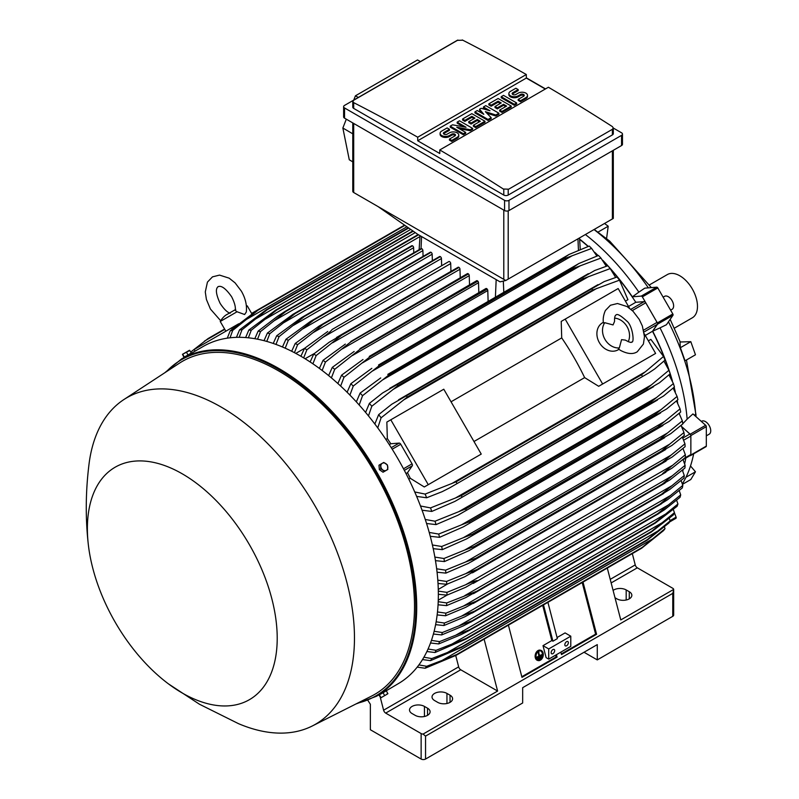 <?xml version="1.0" encoding="UTF-8"?>
<svg xmlns="http://www.w3.org/2000/svg" width="799" height="799" viewBox="0 0 799 799"><rect width="100%" height="100%" fill="white"/><g stroke="black" fill="none" stroke-linecap="round" stroke-linejoin="round"><path stroke-width="1.2" d="M613.063 324.923L614.551 321.428C614.411 317.612 614.91 315.465 616.049 314.986L616.049 314.986C617.227 313.528 620.763 315.525 626.666 320.958C632.708 325.273 634.676 343.33 631.659 342.022L631.659 342.022C631.43 342.901 629.322 342.262 625.327 340.104L621.562 339.645L619.335 347.935A15.61 12.744 -120 0 1 604.983 339.395A15.61 12.744 -120 0 1 604.773 322.706L613.063 324.923M614.581 318.122A15.61 12.744 -120 0 1 627.055 326.651A15.61 12.744 -120 0 1 628.214 341.732M618.955 349.353L618.206 349.782A15.61 12.744 -120 0 1 599.37 342.641A15.61 12.744 -120 0 1 602.596 322.756L603.345 322.327M619.335 347.935L618.436 348.983L620.533 350.401C627.505 354.047 633.088 354.506 637.282 351.75L643.405 344.059L644.483 336.689L642.356 326.012L639.24 319.4L633.038 311.28L627.105 306.566L617.507 303.51L610.436 305.248L605.392 310.501C602.086 317.922 603.525 323.046 603.405 322.956L604.773 322.706M565.183 319.121L602.646 383.999L598.681 386.297L584.638 377.617A176.689 102.012 -120 0 0 561.717 337.907L561.218 321.408L618.156 288.539L629.512 308.194M644.274 333.762L655.619 353.418L602.646 383.999M584.638 377.617L473.977 441.507M451.045 401.797L561.717 337.907M477.273 456.389L424.299 486.971L410.267 478.291A176.689 102.012 -120 0 0 407.51 472.718L412.264 465.807A1.878 1.079 -120 0 0 412.044 463.839L400.748 444.264A1.878 1.079 -120 0 0 399.15 443.095L390.781 443.755A176.689 102.012 -120 0 0 387.335 438.581L386.846 422.092L390.801 419.795L428.264 484.683L424.299 486.971M390.801 419.795L443.785 389.213L481.238 454.092L428.264 484.683M651.654 355.705L598.681 386.297M645.252 335.46L652.523 331.265L657.277 324.344A1.878 1.079 -120 0 0 657.058 322.377L643.614 330.147M628.523 306.486L635.794 302.292L644.164 301.642A1.878 1.079 -120 0 1 645.762 302.811L657.058 322.377M679.53 414.052A176.998 102.192 -120 0 0 679.4 413.133M677.712 403.016A176.998 102.192 -120 0 0 677.192 400.339M675.305 391.84A176.998 102.192 -120 0 0 674.146 387.235M672.398 380.873A176.998 102.192 -120 0 0 652.693 331.186L657.517 324.204L672.968 315.285A1.248 0.719 -120 0 0 672.828 313.977L657.807 287.95A1.248 0.719 -120 0 0 656.738 287.171L644.773 288.149L638.87 292.134A174.192 100.564 -120 0 0 585.457 234.576M602.766 260.284A176.998 102.192 -120 0 1 632.359 296.819L641.287 296.089A1.248 0.719 60 0 1 642.356 296.868L657.377 322.896A1.248 0.719 60 0 1 657.517 324.204M598.141 255.59A176.998 102.192 -120 0 0 594.726 252.284M588.304 246.392A176.998 102.192 -120 0 0 579.615 239.091M690.076 455.58L690.206 455.62A1.248 0.719 60 0 0 690.606 455.58L706.056 446.661A1.248 0.719 -120 0 0 706.316 446.092L706.316 426.656A1.248 0.719 -120 0 0 705.657 425.288L692.943 413.932L687.15 419.145A174.192 100.564 -120 0 0 660.024 327.87L652.693 331.186M681.737 426.646L690.206 434.207A1.248 0.719 60 0 1 690.865 435.575L690.865 455.011A1.248 0.719 60 0 1 690.606 455.58M683.055 459.635L690.456 455.37A1.878 1.079 -120 0 0 690.845 454.511L690.845 436.054A1.878 1.079 -120 0 0 689.857 434.007L682.845 438.062M579.625 239.36A176.689 102.012 60 0 1 588.094 246.472M595.185 252.983A176.689 102.012 60 0 1 597.932 255.66M603.525 261.353A176.689 102.012 60 0 1 607.659 265.787M610.796 269.293A176.689 102.012 60 0 1 635.794 302.292M652.523 331.265A176.689 102.012 60 0 1 668.603 369.418M670.071 373.892A176.689 102.012 60 0 1 671.849 379.685M673.986 387.375A176.689 102.012 60 0 1 674.915 391.091M677.023 400.489A176.689 102.012 60 0 1 677.402 402.446M681.817 426.806L689.857 434.007M632.319 553.607L635.235 564.913A3.126 1.798 -120 0 0 637.322 567.819L672.768 588.284A3.126 1.798 180 0 1 673.667 589.412L620.773 619.944L607.29 568.059M673.667 589.412L673.677 615.04A3.126 1.798 0 0 1 672.768 616.319L597.272 659.904L584.029 652.254M613.103 590.411A8.739 5.044 180 0 1 626.186 589.942L629.282 591.719A8.739 5.044 180 0 1 631.839 595.295A8.739 5.044 180 0 1 626.446 599.949A8.739 5.044 180 0 1 616.918 598.86L615.01 597.762M367.89 700.423L370.356 704.249L370.356 729.737L421.133 759.05A3.126 1.798 0 0 0 425.547 759.05L522.666 702.98L522.666 687.679L597.272 644.613L597.272 659.904M673.677 589.992L672.768 593.377L425.547 736.109L423.08 734.081A3.126 1.798 180 0 1 421.133 733.562L385.687 713.098A3.126 1.798 -120 0 1 383.6 710.201L380.284 697.327M484.124 639.17L497.607 691.055L423.08 734.081M497.607 691.055L460.733 669.772A3.126 1.798 60 0 1 458.656 666.865L455.73 655.53M427.535 708.204A8.739 5.044 180 0 1 430.092 711.769A8.739 5.044 180 0 1 424.698 716.433A8.739 5.044 180 0 1 415.17 715.335L412.074 713.557A8.739 5.044 180 0 1 409.517 709.981A8.739 5.044 180 0 1 414.911 705.327A8.739 5.044 180 0 1 424.439 706.416L427.535 708.204L427.535 715.335M450.047 695.2A8.739 5.044 180 0 1 452.604 698.775A8.739 5.044 180 0 1 447.21 703.43A8.739 5.044 180 0 1 437.682 702.341L434.596 700.553A8.739 5.044 180 0 1 432.029 696.988A8.739 5.044 180 0 1 437.433 692.324A8.739 5.044 180 0 1 446.951 693.422L450.047 695.2L450.047 702.341M685.342 454.741L662.611 473.587L672.029 468.144L685.342 457.507A199.78 115.346 -120 0 0 685.342 456.129A199.78 115.346 -120 0 0 685.342 454.741L682.985 448.479M672.029 465.597L465.567 584.798C471.14 582.241 475.015 580.853 477.193 580.633L465.567 587.345L446.951 595.135L438.341 594.296M438.311 591.11L446.951 592.379A199.78 115.346 60 0 1 446.951 593.757A199.78 115.346 60 0 1 446.951 595.135M446.951 592.379L465.567 584.798M681.118 425.497L681.697 424.888M682.785 423.74L687.15 419.145M651.335 287.61L609.687 241.108L594.276 229.483M690.805 341.672L695.47 354.786L685.043 360.798L680.388 347.695L690.805 341.672L680.239 341.992L670.171 319.33M680.319 347.964L679.979 341.393M648.359 287.86A171.685 99.126 -120 0 0 594.076 229.603M694.311 415.15L695.689 414.291A171.685 99.126 -120 0 0 668.463 321.807M695.689 414.291L696.089 416.748M682.386 483.844A171.685 99.126 -120 0 0 693.662 453.822M701.332 421.423L701.692 421.223A7.491 4.325 60 0 1 707.465 423.22A7.491 4.325 60 0 1 710.73 430.761A7.491 4.325 60 0 1 709.182 434.197L706.316 435.845M674.406 328.159L692.314 317.812A24.969 14.422 -120 0 0 696.139 297.807A24.969 14.422 -120 0 0 679.829 275.795A24.969 14.422 -120 0 0 667.345 274.566L649.437 284.903M597.792 232.229L608.209 226.217L606.581 238.492M608.209 226.217L604.593 223.53M682.526 484.304L690.805 479.52L695.47 471.79L690.506 465.967M695.47 471.79L685.981 477.263M682.765 471.06A174.192 100.564 -120 0 0 683.235 469.472M684.683 463.7A174.192 100.564 -120 0 0 685.802 458.057M669.512 522.027L675.954 518.301A1.248 0.719 -120 0 0 676.094 517.153L674.406 512.758M660.024 327.87L666.436 324.734L672.968 315.285M663.13 297.178L664.578 296.339A7.491 4.325 60 0 1 672.069 300.664A7.491 4.325 60 0 1 672.069 309.323L670.621 310.152M632.359 296.819L638.87 292.134M379.565 694.74L398.002 683.824A194.786 112.459 -120 0 0 427.864 527.73A194.786 112.459 -120 0 0 300.614 356.084A194.786 112.459 -120 0 0 203.216 346.436L181.583 358.921A194.786 112.459 -120 0 1 278.981 368.569A194.786 112.459 -120 0 1 406.232 540.224A194.786 112.459 -120 0 1 376.369 696.309L355.925 703.979M189.533 354.337L185.997 356.374M168.479 683.894L199.45 704.229L238.531 723.674A188.544 108.854 -120 0 0 312.289 725.981L371.495 696.129A192.289 111.021 -120 0 0 404.993 543.17A192.289 111.021 -120 0 0 278.531 370.866A192.289 111.021 -120 0 0 179.306 363.245L123.845 399.58A188.544 108.854 -120 0 0 88.959 464.618C85.573 492.094 85.383 518.941 88.389 545.168A134.232 77.503 -120 0 0 168.479 683.894A134.232 77.503 -120 0 0 182.292 693.033A134.232 77.503 -120 0 0 277.213 638.231A134.232 77.503 -120 0 0 182.292 473.837A134.232 77.503 -120 0 0 88.389 545.168M312.289 725.981A188.544 108.854 -120 0 0 345.138 576.009A188.544 108.854 -120 0 0 221.143 407.061A188.544 108.854 -120 0 0 123.845 399.58M190.292 353.897L190.861 353.567M182.462 354.337L183.96 357.283L191.331 353.028L189.503 350.262L182.472 354.317L189.862 350.471M184.329 357.063L182.861 354.516M188.015 354.936L186.547 352.389M450.946 271.4L450.706 263.56A1.558 0.899 -120 0 0 449.607 261.653A1.558 0.899 -120 0 0 448.818 261.573L332.174 329.448C330.726 331.365 327.59 334.032 322.756 337.438L306.886 349.772L303.66 357.882M450.706 263.56L322.756 337.438M300.913 356.254L304.489 348.384L327.77 331.465M304.489 348.384A199.78 115.346 60 0 1 305.687 349.073A199.78 115.346 60 0 1 306.886 349.772M305.078 358.751L314.496 353.418M310.142 361.967L313.757 354.007L329.288 342.162L341.443 335.141A205.093 118.412 60 0 1 341.582 335.24L316.154 355.565L312.898 363.815M460.234 277.772L459.974 269.253A1.558 0.899 -120 0 0 459.016 267.435A205.093 118.412 -120 0 0 458.876 267.345A1.558 0.899 -120 0 0 458.097 267.266L336.539 337.448M458.876 267.345L341.443 335.141M459.016 267.435L341.582 335.24M313.757 354.007A199.78 115.346 60 0 1 316.154 355.565M459.974 269.253L332.594 342.801M295.79 353.398L304.559 348.334M441.647 265.717L441.438 258.556L312.948 332.734L297.608 344.679L294.432 352.679M441.438 258.556A1.558 0.899 -120 0 0 440.329 256.639L322.906 324.434L312.948 332.734M440.329 256.639A205.093 118.412 -120 0 0 440.189 256.569A1.558 0.899 -120 0 0 439.55 256.559L319.031 326.152L440.189 256.569M291.685 351.26L295.211 343.48L319.031 326.152M295.211 343.48A199.78 115.346 60 0 1 297.608 344.679M430.781 252.204A1.558 0.899 -120 0 0 430.281 252.244L310.312 321.508L430.781 252.204A205.093 118.412 -120 0 1 431.061 252.324L313.627 320.119L288.339 340.294L285.203 348.184M432.359 260.714L432.169 254.232A1.558 0.899 -120 0 0 431.061 252.324M282.456 346.996L285.942 339.275L310.312 321.508M285.942 339.275A199.78 115.346 60 0 1 288.339 340.294M432.169 254.232L303.191 328.689M423.071 256.409L422.891 250.616A1.558 0.899 -120 0 0 421.792 248.699A205.093 118.412 -120 0 0 421.373 248.559A1.558 0.899 -120 0 0 421.013 248.629A1.558 0.899 -120 0 0 420.773 248.908M273.238 343.45L276.664 335.8L301.632 317.553L421.373 248.559M303.94 316.354A205.093 118.412 60 0 1 304.359 316.504L279.061 336.629L275.975 344.429M421.792 248.699L304.359 316.504M276.664 335.8A199.78 115.346 60 0 1 279.061 336.629M422.891 250.616L293.483 325.333M413.772 252.804L413.622 247.72A1.558 0.899 -120 0 0 412.524 245.812A205.093 118.412 -120 0 0 411.974 245.663A1.558 0.899 -120 0 0 411.745 245.732A1.558 0.899 -120 0 0 411.565 245.892M264.03 340.674L267.385 333.073L292.983 314.297L411.974 245.663M294.541 313.458A205.093 118.412 60 0 1 295.091 313.608L269.792 333.702L266.766 341.423M412.524 245.812L295.091 313.608M267.385 333.073A199.78 115.346 60 0 1 269.792 333.702M413.622 247.72L283.805 322.666M254.821 338.696L258.117 331.136L277.613 316.214L285.143 311.35L418.137 234.566L285.143 311.35A205.093 118.412 60 0 1 285.822 311.47L260.524 331.565L257.558 339.195M418.586 234.816L285.822 311.47M258.117 331.136A199.78 115.346 60 0 1 260.524 331.565M419.974 236.564L274.177 320.739M245.623 337.558L248.839 330.047L275.765 310.072L412.853 230.921M275.765 310.072A205.093 118.412 60 0 1 276.554 310.142L251.256 330.247L248.369 337.807M413.263 231.211L276.554 310.142M248.839 330.047A199.78 115.346 60 0 1 251.256 330.247M415.26 232.609L264.589 319.6M236.444 337.348L239.55 329.867L266.387 309.692L408.319 227.745M266.387 309.692A205.093 118.412 60 0 1 267.275 309.682L241.977 329.817L239.191 337.308M408.718 228.025L267.275 309.682M239.55 329.867A199.78 115.346 60 0 1 241.977 329.817M410.706 229.423L255.041 319.3M227.276 338.157L230.272 330.726L257.028 310.302L404.564 225.118M251.625 313.428L257.018 310.302A205.093 118.412 60 0 1 258.007 310.182L232.709 330.396L230.032 337.807M404.913 225.368L258.007 310.182M230.272 330.726A199.78 115.346 60 0 1 232.709 330.396M406.911 226.766L245.543 319.93M195.076 351.131L194.147 349.513L231.6 327.88L232.269 329.038M238.711 323.785L231.6 327.88M230.142 313.278C227.156 312.279 223.83 308.993 220.154 303.42C213.153 288.389 218.127 287.171 218.107 286.581C218.596 286.901 222.132 283.206 231.65 296.779C234.646 302.751 235.825 307.275 235.196 310.362L237.053 311.76L244.634 314.516L246.322 311.99M237.053 311.76L220.224 321.478L225.847 331.205M246.372 305.837L247.261 305.867L246.422 306.347M505.767 280.499L500.044 281.847L417.707 234.317L377.977 206.532L505.767 280.499L613.302 218.417M352.778 122.916L352.778 191.241A3.126 1.798 0 0 0 353.697 192.519L377.977 206.532M358.312 97.458L355.425 95.81L417.527 59.955L420.444 61.583M346.307 119.181L342.861 128.02L349.273 159.77L352.778 161.867M355.425 95.81L353.757 100.085M342.861 128.02L352.778 133.823M343.62 106.686L343.62 116.884A3.126 1.798 0 0 0 344.539 118.152L504.569 210.546A3.126 1.798 0 0 0 508.983 210.546L621.552 145.548A3.126 1.798 0 0 0 622.471 144.279L622.471 134.082A3.126 1.798 180 0 1 621.552 135.361L508.983 200.349A3.126 1.798 180 0 1 504.569 200.349L344.539 107.955A3.126 1.798 180 0 1 343.62 106.686A3.126 1.798 180 0 1 344.539 105.408L457.108 40.419A3.126 1.798 180 0 1 457.907 40.08M613.312 128.05L621.552 132.804A3.126 1.798 180 0 1 622.471 134.082M526.311 77.823L545.507 88.909M612.394 134.911A3.126 1.798 0 0 0 613.312 133.633L613.312 127.99L612.394 129.308L508.204 189.453L508.204 195.066L612.394 134.911L612.394 129.308M462.291 39.95A1872.976 1081.367 60 0 1 526.311 74.507L417.707 137.208A1872.976 1081.367 -120 0 0 353.697 102.652L352.778 101.483L352.778 107.126A3.126 1.798 0 0 0 353.697 108.404L503.789 195.066A3.126 1.798 0 0 0 508.204 195.066M503.789 195.066L503.789 189.313A1872.976 1081.367 -120 0 0 439.78 149.952L548.384 87.251A1872.976 1081.367 60 0 1 612.394 126.612L613.312 127.99M526.311 74.507L526.311 78.072L545.288 89.029M352.778 101.483L353.697 100.245L457.877 40.1M457.497 40.359L462.681 40.19M439.78 149.952L439.78 153.518L417.707 140.774L417.707 137.208M417.707 140.774L526.311 78.072M472.618 128.379L470.301 129.718L456.778 127.261L465.657 132.394L463.34 133.733L450.207 126.152L452.524 124.814L466.047 127.261L457.168 122.137L459.485 120.799L472.618 128.379L472.618 129.398L470.301 130.736L459.355 128.749M465.657 132.394L465.657 133.413L463.34 134.751L450.207 127.171L450.207 126.152M463.47 126.801L457.168 123.156L457.168 122.137M498.886 113.218L495.789 114.996L485.363 111.65L491.155 117.673L488.069 119.46L474.936 111.88L477.253 110.542L483.814 114.327L479.57 109.203L481.118 108.304L489.997 110.761L483.435 106.966L485.752 105.628L498.886 113.218L498.886 114.237L495.789 116.015L486.781 113.128M491.155 117.673L491.155 118.691L488.069 120.479L474.936 112.899L474.936 111.88M482.197 113.398L479.57 110.222L479.57 109.203M486.611 109.823L483.435 107.995L483.435 106.966M516.653 102.951L516.653 103.98L514.336 105.318L501.203 97.728L501.203 96.709L503.52 95.371L516.653 102.951L514.336 104.289L514.336 105.318M518.191 89.578L512.788 92.694A2.187 1.258 0 0 0 512.149 93.593A2.187 1.258 0 0 0 513.497 94.751A2.187 1.258 0 0 0 515.874 94.482L518.191 93.143A5.463 3.156 0 0 1 524.154 92.464A5.463 3.156 0 0 1 527.52 95.371A5.463 3.156 0 0 1 525.922 97.608L520.519 100.724L518.191 99.386L523.605 96.27A2.187 1.258 0 0 0 524.244 95.371A2.187 1.258 0 0 0 522.896 94.212A2.187 1.258 0 0 0 520.519 94.482L518.191 95.82A5.463 3.156 0 0 1 512.239 96.499A5.463 3.156 0 0 1 508.873 93.593A5.463 3.156 0 0 1 510.471 91.356L515.874 88.24L518.191 89.578L518.191 90.597L512.788 93.713A2.187 1.258 0 0 0 512.339 94.102M527.52 95.371L527.52 96.389A5.463 3.156 180 0 1 525.922 98.627L520.519 101.743L518.191 100.404L518.191 99.386M524.054 95.88A2.187 1.258 0 0 0 520.519 95.5L518.191 96.839A5.463 3.156 180 0 1 512.239 97.518A5.463 3.156 180 0 1 508.873 94.612L508.873 93.593M511.24 106.077L511.24 107.096L501.972 112.449L499.655 111.111L499.655 110.092L506.606 106.077L503.52 104.289L497.338 107.865L495.02 106.527L501.203 102.951L498.107 101.173L491.155 105.188L491.155 106.207L488.838 104.869L488.838 103.85L498.107 98.497L511.24 106.077L501.972 111.431L499.655 110.092M505.727 106.587L503.52 105.318L497.338 108.884L495.02 107.545L495.02 106.527M500.314 103.471L498.107 102.192L491.155 106.207M484.973 121.248L484.973 122.267L475.705 127.62L473.388 126.282L473.388 125.253L480.339 121.248L477.253 119.46L471.07 123.026L468.753 121.688L474.936 118.122L471.839 116.334L464.888 120.349L464.888 121.368L462.571 120.03L462.571 119.011L471.839 113.658L484.973 121.248L475.705 126.592L473.388 125.253M479.46 121.758L477.253 120.479L471.07 124.045L468.753 122.706L468.753 121.688M474.047 118.632L471.839 117.353L464.888 121.368M449.438 129.268L444.034 132.394A2.187 1.258 0 0 0 443.385 133.283A2.187 1.258 0 0 0 444.743 134.452A2.187 1.258 0 0 0 447.12 134.182L449.438 132.844A5.463 3.156 0 0 1 455.39 132.155A5.463 3.156 0 0 1 458.766 135.071A5.463 3.156 0 0 1 457.168 137.298L451.755 140.424L449.438 139.086L454.851 135.96A2.187 1.258 0 0 0 455.49 135.071A2.187 1.258 0 0 0 454.142 133.902A2.187 1.258 0 0 0 451.755 134.182L449.438 135.52A5.463 3.156 0 0 1 443.485 136.2A5.463 3.156 0 0 1 440.109 133.283A5.463 3.156 0 0 1 441.717 131.056L447.12 127.93L449.438 129.268L449.438 130.287L444.034 133.413A2.187 1.258 0 0 0 443.575 133.793M458.766 135.071L458.766 136.09A5.463 3.156 180 0 1 457.168 138.317L451.755 141.443L449.438 140.105L449.438 139.086M455.3 135.58A2.187 1.258 0 0 0 451.755 135.201L449.438 136.539A5.463 3.156 180 0 1 443.485 137.218A5.463 3.156 180 0 1 440.109 134.302L440.109 133.283M451.755 140.424L451.755 141.443M464.888 120.349L462.571 119.011M471.839 116.334L471.839 117.353M471.07 123.026L471.07 124.045M477.253 119.46L477.253 120.479M475.705 126.592L475.705 127.62M491.155 105.188L488.838 103.85M498.107 101.173L498.107 102.192M497.338 107.865L497.338 108.884M503.52 104.289L503.52 105.318M501.972 111.431L501.972 112.449M520.519 100.724L520.519 101.743M514.336 104.289L501.203 96.709M488.069 119.46L488.069 120.479M495.789 114.996L495.789 116.015M463.34 133.733L463.34 134.751M470.301 129.718L470.301 130.736M508.593 189.183L503.41 189.013M684.953 443.815L671.16 455.05L465.847 573.592L476.893 569.587L662.301 462.541A205.093 118.412 -120 0 1 662.311 462.711L672.269 456.958L685.113 446.671A199.78 115.346 -120 0 0 684.953 443.815L682.346 437.123M662.301 462.541L671.2 455.021M476.893 569.587A205.093 118.412 60 0 1 476.903 569.757L464.738 576.778L446.721 584.299L438.012 583.45M662.311 462.711L476.903 569.757M437.792 580.144L446.571 581.442A199.78 115.346 60 0 1 446.721 584.299M446.571 581.442L465.847 573.592M438.271 589.452L447.6 583.959M447.041 595.105L438.261 600.169M438.212 601.707L446.721 602.955L476.903 591.17A205.093 118.412 60 0 1 476.893 591.33L465.847 597.552L446.571 605.622L438.052 604.793M672.269 475.824L685.113 465.318A199.78 115.346 -120 0 1 684.953 467.994L669.962 479.889L662.301 484.274A205.093 118.412 -120 0 0 662.311 484.114L672.269 475.824L464.738 595.635M685.113 465.318L682.995 459.505M662.311 484.114L476.903 591.17M662.301 484.274L476.893 591.33M446.721 602.955A199.78 115.346 60 0 1 446.571 605.622M556.434 654.681L557.073 657.108L521.977 677.372L508.404 625.148M583.01 582.072L596.583 634.296L561.487 654.561L560.848 652.124M561.317 653.932L595.605 634.136L596.583 634.296M521.807 676.743L556.094 656.948L557.073 657.108M555.635 655.14L556.094 656.948M548.713 648.938L570.786 636.194L570.786 646.391L548.713 659.135L546.126 657.647L543.01 645.652L548.713 648.938L548.713 659.135M554.676 650.596A2.497 1.438 -60 0 1 553.587 653.113A2.497 1.438 -60 0 1 551.66 653.782A2.497 1.438 -60 0 1 551.14 652.633A2.497 1.438 -60 0 1 552.229 650.126A2.497 1.438 -60 0 1 554.156 649.457A2.497 1.438 -60 0 1 554.676 650.596M568.359 642.696A2.497 1.438 -60 0 1 567.27 645.212A2.497 1.438 -60 0 1 565.342 645.882A2.497 1.438 -60 0 1 564.823 644.733A2.497 1.438 -60 0 1 565.912 642.226A2.497 1.438 -60 0 1 567.839 641.557A2.497 1.438 -60 0 1 568.359 642.696M570.786 636.194L565.083 632.908L557.063 637.532M543.01 645.652L551.839 640.548L552.928 641.188L557.342 638.631L547.914 602.336M582.201 582.541L595.605 634.136M543.5 604.883L552.928 641.188M542.691 605.352L551.839 640.548M380.783 693.762L385.088 691.285M380.454 464.339L378.986 465.188L379.355 469.662L383.041 472.219L386.356 470.311A4.055 3.316 -120 0 1 382.851 469.992A4.055 3.316 -120 0 1 381.453 468.454A4.055 3.316 -120 0 1 380.823 466.476A4.055 3.316 -120 0 1 382.292 463.28L380.454 464.339L380.833 468.813L384.519 471.37M383.77 462.431L382.292 463.28A4.055 3.316 -120 0 1 385.797 463.6A4.055 3.316 -120 0 1 387.195 465.138A4.055 3.316 -120 0 1 387.825 467.115A4.055 3.316 -120 0 1 386.356 470.311L387.825 469.462L387.455 464.988L383.77 462.431M379.355 469.662L380.833 468.813M387.825 693.372L386.356 694.641L387.845 693.762L386.356 690.815L378.986 695.07L380.823 697.837L386.356 694.641L380.793 697.837M383.041 692.733L384.519 695.28M382.282 696.998L380.813 697.837M379.355 694.86L380.833 697.407M224.589 329.028L208.139 338.526L190.761 352.029M186.726 355.685L186.257 356.224M252.714 313.238L251.815 313.757M224.779 329.368L204.474 341.093M625.427 301.123L627.934 299.675L619.495 280.169A199.78 115.346 -120 0 0 617.048 277.023L620.074 280.908M615.659 277.463L610.206 268.594A199.78 115.346 -120 0 0 607.779 265.747L608.199 266.237M610.206 268.594L583.37 278.601A205.093 118.412 -120 0 0 582.481 277.573L594.716 270.501L607.779 265.747M583.37 278.601L397.962 385.647L371.815 406.232L368.459 415.889M582.481 277.573L397.073 384.619A205.093 118.412 60 0 1 397.962 385.647M365.592 412.414L369.388 403.385L382.621 392.958L397.073 384.619M369.388 403.385A199.78 115.346 60 0 1 371.815 406.232M588.843 276.444L392.918 389.562M606.281 266.237L600.928 258.057A199.78 115.346 -120 0 0 598.511 255.46L578.995 263.46L387.795 374.371A205.093 118.412 60 0 1 388.584 375.2L362.536 395.685L359.18 405.003M600.928 258.057L574.002 268.154A205.093 118.412 -120 0 0 573.213 267.325L578.736 263.61M574.002 268.154L388.584 375.2M573.213 267.325L387.795 374.371M356.344 401.867L360.119 393.098L380.714 377.927M360.119 393.098A199.78 115.346 60 0 1 362.536 395.685M580.543 265.638L382.671 379.875M596.873 256.02L591.65 248.439A199.78 115.346 -120 0 0 589.243 246.072L569.068 254.462L378.526 364.993A205.093 118.412 60 0 1 379.195 365.652L353.258 386.067L349.912 395.086M591.65 248.439L572.154 255.76L372.524 371.006M572.164 255.75L564.613 258.596A205.093 118.412 -120 0 0 563.944 257.947L569.068 254.462M564.613 258.596L379.195 365.652M563.944 257.947L378.526 364.993M347.106 392.259L350.851 383.71L371.835 368.329M350.851 383.71A199.78 115.346 60 0 1 353.258 386.067M488.109 301.203L487.789 290.536A1.558 0.899 -120 0 0 487.24 289.118A205.093 118.412 -120 0 0 486.691 288.629A1.558 0.899 -120 0 0 485.902 288.549L369.258 356.424A205.093 118.412 60 0 1 369.807 356.913L343.979 377.288L340.654 386.077M486.691 288.629L369.258 356.424M487.24 289.118L369.807 356.913M337.857 383.52L341.582 375.15L362.986 359.52M341.582 375.15A199.78 115.346 60 0 1 343.979 377.288M487.789 290.536L362.446 362.906M478.821 292.644L478.521 282.726A1.558 0.899 -120 0 0 477.832 281.158A205.093 118.412 -120 0 0 477.412 280.819A1.558 0.899 -120 0 0 476.633 280.739L359.989 348.614A205.093 118.412 60 0 1 360.409 348.953L334.711 369.308L331.395 377.887M477.412 280.819L359.989 348.614M477.832 281.158L360.409 348.953M328.619 375.58L332.304 367.37L354.147 351.46M332.304 367.37A199.78 115.346 60 0 1 334.711 369.308M478.521 282.726L352.439 355.515M469.522 284.844L469.253 275.645A1.558 0.899 -120 0 0 468.424 273.937A205.093 118.412 -120 0 0 468.144 273.727A1.558 0.899 -120 0 0 467.365 273.658L350.711 341.533A205.093 118.412 60 0 1 351.001 341.732L325.433 362.077L322.147 370.476M468.144 273.727L350.711 341.533M468.424 273.937L351.001 341.732M319.38 368.409L323.036 360.329L345.328 344.109M323.036 360.329A199.78 115.346 60 0 1 325.433 362.077M469.253 275.645L342.491 348.823M619.495 280.169L592.728 290.017A205.093 118.412 -120 0 0 591.759 288.779L604.214 281.578L617.048 277.023M592.728 290.017L407.31 397.063L381.103 417.797L377.737 427.894M591.759 288.779L406.341 395.825A205.093 118.412 60 0 1 407.31 397.063M374.841 424.009L378.656 414.651L391.67 404.294L406.341 395.825M378.656 414.651A199.78 115.346 60 0 1 381.103 417.797M597.043 288.269L403.255 400.149M385.867 439.43L387.335 438.581M389.283 444.624L390.781 443.755M407.51 472.718L406.012 473.587M410.267 478.291L408.788 479.14M414.721 491.954L425.138 494.082L456.209 481.757L641.627 374.701L645.292 371.835L451.505 483.725M645.292 371.835L663.53 356.454L650.865 339.385L648.359 340.833M663.18 355.575L665.038 360.139L654.671 368.968L648.908 372.833L449.457 487.979L442.127 491.685L426.646 497.777L416.639 496.409M642.206 376.169A205.093 118.412 -120 0 0 641.627 374.701M456.209 481.757A205.093 118.412 60 0 1 456.798 483.215M425.138 494.082A199.78 115.346 60 0 1 426.646 497.777M665.038 360.139A199.78 115.346 -120 0 0 663.53 356.454M661.382 451.145L669.662 444.174L465.577 562.007L475.964 558.191L661.382 451.145A205.093 118.412 -120 0 1 661.422 451.485L671.859 445.462L684.274 435.475A199.78 115.346 -120 0 0 683.964 432.529L681.068 425.428M669.642 444.194L683.964 432.529M661.422 451.485L468.304 563.435L445.882 573.113L437.063 572.234M436.654 568.808L445.572 570.156A199.78 115.346 60 0 1 445.882 573.113M445.572 570.156L465.577 562.007M659.834 439.38L667.475 432.998L464.748 550.042L474.416 546.436L659.834 439.38A205.093 118.412 -120 0 1 659.914 439.919L670.8 433.637L682.815 423.919A199.78 115.346 -120 0 0 682.336 420.873L679.13 413.373M667.465 433.008L682.336 420.873M659.914 439.919L469.113 550.601L444.424 561.557L435.465 560.648M474.416 546.436A205.093 118.412 60 0 1 474.506 546.965M434.866 557.083L443.944 558.511A199.78 115.346 60 0 1 444.424 561.557M443.944 558.511L464.748 550.042M680.059 408.848L664.598 421.502L463.36 537.687L472.229 534.311L657.647 427.265A205.093 118.412 -120 0 1 657.787 427.984L669.073 421.463L680.708 412.004A199.78 115.346 -120 0 0 680.059 408.848L676.503 400.938M657.647 427.265L664.608 421.492M657.787 427.984L466.556 538.916L442.316 549.642L433.218 548.673M472.229 534.311A205.093 118.412 60 0 1 472.369 535.03M432.399 544.978L441.667 546.486A199.78 115.346 60 0 1 442.316 549.642M441.667 546.486L463.36 537.687M654.771 414.761L661.013 409.647L461.373 524.903L469.363 521.807L654.771 414.761A205.093 118.412 -120 0 1 655 415.67L666.646 408.948L677.932 399.69A199.78 115.346 -120 0 0 677.093 396.424L673.138 388.114M661.003 409.657L677.093 396.424M655 415.67L463.36 526.841L439.54 537.327L430.262 536.299M469.363 521.807A205.093 118.412 60 0 1 469.592 522.716M429.223 532.444L438.701 534.062A199.78 115.346 60 0 1 439.54 537.327M438.701 534.062L461.373 524.903M673.397 383.58L656.638 397.443L458.776 511.68L465.777 508.903L651.185 401.857A205.093 118.412 -120 0 1 651.515 402.946L663.48 396.044L674.436 386.976A199.78 115.346 -120 0 0 673.397 383.58L668.983 374.861M651.185 401.857L656.658 397.433M651.515 402.946L457.867 515.255L436.044 524.603L426.566 523.495M465.777 508.903A205.093 118.412 60 0 1 466.107 510.002M425.268 519.47L435.006 521.218A199.78 115.346 60 0 1 436.044 524.603M435.006 521.218L458.776 511.68M669.952 373.193L670.171 373.802A199.78 115.346 -120 0 0 668.913 370.277L663.959 361.118M420.474 505.987L430.521 507.904L455.5 497.977L651.435 384.848L668.913 370.277M670.171 373.802L659.515 382.731L647.28 389.802A205.093 118.412 -120 0 0 646.83 388.514L651.445 384.838M647.28 389.802L454.871 501.412L431.78 511.44L422.052 510.211M455.5 497.977L461.413 495.56L646.83 388.514M461.413 495.56A205.093 118.412 60 0 1 461.862 496.848M430.521 507.904A199.78 115.346 60 0 1 431.78 511.44M431.45 640.379L439.54 641.627A199.78 115.346 60 0 1 438.701 643.924L461.373 634.506L469.363 630.411L654.771 523.365A205.093 118.412 -120 0 0 655 522.716L469.592 629.762A205.093 118.412 60 0 1 469.363 630.411L655.34 523.045L677.093 506.296A199.78 115.346 -120 0 0 677.932 503.999L676.623 500.244M655 522.716L677.932 503.999M666.646 513.447L455.74 635.215L469.592 629.762M439.54 641.627L455.74 635.215M680.708 494.891L657.787 513.617A205.093 118.412 -120 0 1 657.647 514.166L664.598 509.692L680.059 497.288A199.78 115.346 -120 0 0 680.708 494.891L679.21 490.576M657.787 513.617L472.369 620.673A205.093 118.412 60 0 1 472.229 621.222L463.36 625.877L441.667 634.925L433.398 634.036M657.647 514.166L472.229 621.222M669.073 504.559L458.886 625.907L472.369 620.673M434.127 631.29L442.316 632.528A199.78 115.346 60 0 1 441.667 634.925M442.316 632.528L458.886 625.907M682.815 485.402L659.914 504.149A205.093 118.412 -120 0 1 659.834 504.578L667.465 499.794L682.336 487.899A199.78 115.346 -120 0 0 682.815 485.402L681.108 480.559M659.914 504.149L474.506 611.195A205.093 118.412 60 0 1 474.416 611.635L464.748 616.828L443.944 625.527L435.595 624.668M659.834 504.578L474.416 611.635M670.8 495.31L461.413 616.199L474.506 611.195M436.124 621.812L444.424 623.04A199.78 115.346 60 0 1 443.944 625.527M444.424 623.04L461.413 616.199M684.274 475.545L661.422 494.311A205.093 118.412 -120 0 1 661.382 494.611L669.642 489.557L683.964 478.122A199.78 115.346 -120 0 0 684.274 475.545L682.366 470.192M661.422 494.311L476.004 601.357A205.093 118.412 60 0 1 475.964 601.657L465.577 607.38L445.572 615.759L437.143 614.92M661.382 494.611L475.964 601.657M671.859 485.732L463.36 606.111L476.004 601.357M437.482 611.944L445.882 613.173A199.78 115.346 60 0 1 445.572 615.759M445.882 613.173L463.36 606.111M674.436 512.678L651.515 531.415A205.093 118.412 -120 0 1 651.185 532.124L673.397 514.876A199.78 115.346 -120 0 0 674.436 512.678L673.337 509.562M651.515 531.415L466.107 638.461A205.093 118.412 60 0 1 465.777 639.18L435.006 652.513L426.896 651.535M651.185 532.124L465.777 639.18M663.48 521.957L451.934 644.094L466.107 638.461M428.054 649.028L436.044 650.316A199.78 115.346 60 0 1 435.006 652.513M436.044 650.316L451.934 644.094M670.171 520.918L647.28 539.665A205.093 118.412 -120 0 1 646.83 540.434L668.913 522.995A199.78 115.346 -120 0 0 670.171 520.918L669.292 518.491M647.28 539.665L461.862 646.721A205.093 118.412 60 0 1 461.413 647.48L430.521 660.633L422.491 659.584M646.83 540.434L461.413 647.48M659.515 530.057L447.42 652.503L461.862 646.721M423.899 657.227L431.78 658.556A199.78 115.346 60 0 1 430.521 660.633M431.78 658.556L447.42 652.503M665.038 528.658L642.206 547.445A205.093 118.412 -120 0 1 641.627 548.234L663.53 530.616A199.78 115.346 -120 0 0 665.038 528.658L664.418 527M642.206 547.445L456.798 654.491A205.093 118.412 60 0 1 456.209 655.28L425.138 668.244L417.198 667.125M641.627 548.234L456.209 655.28M654.671 537.707L442.127 660.413L456.798 654.491M418.886 664.918L426.646 666.296A199.78 115.346 60 0 1 425.138 668.244M426.646 666.296L442.127 660.413M438.701 643.924L430.511 642.995M539.275 659.515L540.923 657.937L541.043 658.496L539.275 659.515L539.165 658.955M538.736 658.835L540.923 657.937M542.301 655.02L537.008 658.076L536.888 657.517L539.325 656.119L538.576 652.483L539.764 655.859L542.191 654.461L542.301 655.02M539.015 652.234L538.146 652.374L538.896 655.999L536.469 657.397L537.008 658.076M542.191 654.461L539.695 655.54M541.043 658.476A4.684 3.316 105 0 0 542.311 653.402A4.684 3.316 105 0 0 540.424 650.855M536.119 657.337A4.684 3.316 -75 0 1 537.148 652.583A4.684 3.316 -75 0 1 540.643 650.905A4.684 3.316 -75 0 1 542.741 653.512A4.684 3.316 -75 0 1 541.712 658.266A4.684 3.316 -75 0 1 538.216 659.954A4.684 3.316 -75 0 1 536.119 657.337M537.847 660.493A5.303 3.755 -75 0 1 537.627 660.443A5.303 3.755 -75 0 1 535.25 657.477A5.303 3.755 -75 0 1 536.409 652.094A5.303 3.755 -75 0 1 540.374 650.186A5.303 3.755 -75 0 1 540.583 650.256M543.18 653.262A5.303 3.755 105 0 0 540.803 650.306A5.303 3.755 105 0 0 536.838 652.214A5.303 3.755 105 0 0 535.67 657.597A5.303 3.755 105 0 0 538.057 660.553A5.303 3.755 105 0 0 542.012 658.646A5.303 3.755 105 0 0 543.18 653.262M538.007 659.884A4.684 3.316 105 0 0 541.013 658.506M538.136 658.795L538.027 658.236L541.562 656.199L541.672 656.758L538.136 658.795L538.027 658.236M537.597 658.116L541.562 656.199M657.277 324.344L644.004 332.004M645.762 302.811L632.309 310.571M644.164 301.642L630.89 309.303M626.186 600.009L626.186 589.942M629.282 598.86L629.282 591.719M635.235 564.913L610.226 579.355M637.322 567.819L611.155 582.92M672.768 616.319L672.768 593.377M425.547 759.05L425.547 736.109M421.133 759.05L421.133 733.562M460.733 669.772L385.687 713.098M446.951 703.49L446.951 693.422M424.439 716.493L424.439 706.416M690.845 454.511L684.703 458.047M690.845 436.054L683.784 440.129M690.206 434.207L705.657 425.288M690.865 435.575L706.316 426.656M690.865 455.011L706.316 446.092M670.071 520.628L676.094 517.153M641.287 296.089L656.738 287.171M642.356 296.868L657.807 287.95M657.377 322.896L672.828 313.977M357.612 703.13A194.167 112.1 -120 0 0 409.418 555.545A194.167 112.1 -120 0 0 278.531 369.338A194.167 112.1 -120 0 0 166.302 371.765M353.697 192.519L353.697 123.445M449.438 135.52L449.438 136.539M451.755 134.182L451.755 135.201M457.168 137.298L457.168 138.317M444.034 132.394L444.034 133.413M518.191 95.82L518.191 96.839M520.519 94.482L520.519 95.5M525.922 97.608L525.922 98.627M512.788 92.694L512.788 93.713M353.697 108.404L353.697 102.652M344.539 118.152L344.539 107.955M504.569 210.546L504.569 200.349M508.983 210.546L508.983 200.349M621.552 145.548L621.552 135.361M612.394 219.026L612.394 150.841M508.204 279.171L508.204 210.876M503.789 279.171L503.789 210.097M421.572 236.544L421.033 248.609M496.179 279.62L495.41 296.988M503.31 281.078L503.799 292.144M577.957 238.911L578.446 250.057M458.656 666.865L383.6 710.201M391.23 447.67L399.15 443.095M392.189 449.208L400.748 444.264M403.495 468.783L412.044 463.839M404.334 470.381L412.264 465.807M665.917 472.209L473.248 583.44M686.451 359.989L696.049 415.1M164.714 372.803L181.583 358.921M421.013 248.629L301.632 317.553M411.745 245.732L292.983 314.297M235.735 309.423L226.626 314.686C228.194 314.007 224.159 314.956 220.224 321.478M229.063 313.278L226.626 314.686M246.312 312.01C247.071 305.208 245.433 298.257 241.388 291.166L235.086 282.876L229.153 278.162L219.555 275.106L212.484 276.853L207.44 282.107L205.283 291.945L206.402 299.435L210.427 309.043L220.644 320.699M247.261 305.867L251.865 313.847M613.312 218.427L613.312 150.312M420.034 235.655L419.125 249.707M579.535 237.992L580.264 249.338M666.116 461.043L472.449 572.853M665.088 483.045L473.477 593.667M380.024 694.201L376.369 696.309M607.989 265.977L610.526 268.963M588.374 273.638L389.622 388.394M597.992 284.644L398.541 399.8M648.908 372.833L449.457 487.979M665.707 449.537L471.17 561.857M664.658 437.702L469.113 550.601M662.96 425.517L466.556 538.916M660.583 412.973L463.36 526.841M657.497 400.029L459.485 514.346M668.753 369.817L670.061 373.503M653.622 386.666L454.871 501.412M658.795 513.567L470.721 622.151M661.542 503.73L472.229 613.033M663.639 493.552L473.208 603.505"/></g></svg>
